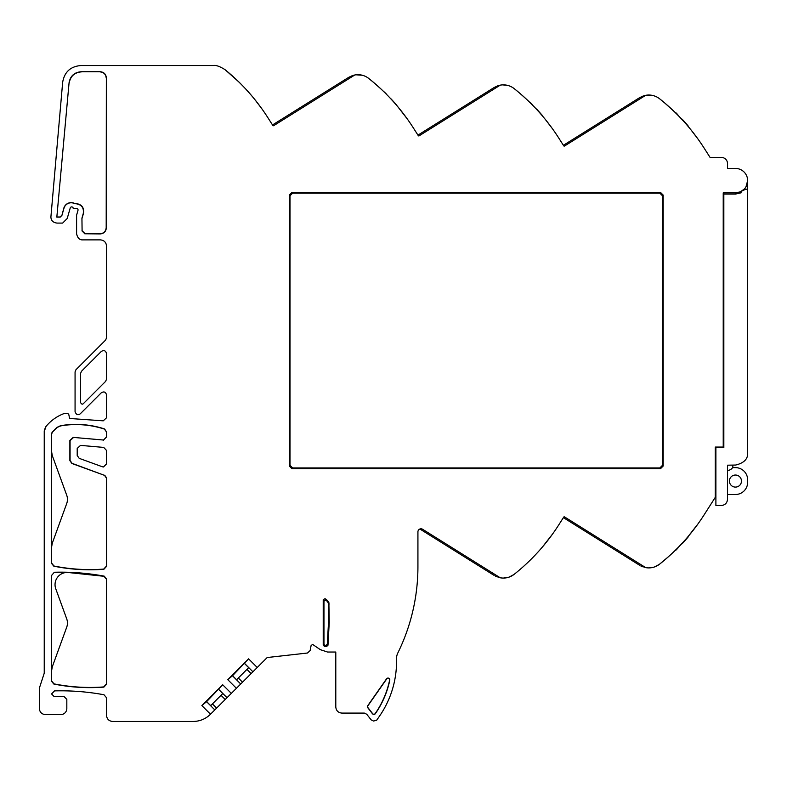 <?xml version="1.0" encoding="UTF-8"?>
<svg xmlns="http://www.w3.org/2000/svg" width="787" height="787" viewBox="0 0 787 787"><rect width="100%" height="100%" fill="white"/><g stroke="black" fill="none" stroke-linecap="round" stroke-linejoin="round"><path stroke-width="1.18" d="M744.256 189.096L745.82 189.175L735.442 194.084L723.833 194.084L723.833 192.854L735.442 192.854L723.223 192.854L723.223 447.065L715.285 447.065L715.285 497.148A0.61 0.61 0 0 1 715.196 497.473L704.286 514.58A201.502 201.502 0 0 1 659.644 564.122A17.403 17.403 0 0 1 648.822 567.899C646.481 567.791 646.481 567.791 648.822 567.899C646.481 567.791 646.481 567.791 648.822 567.899A17.403 17.403 0 0 1 645.684 567.614L640.785 565.932M647.583 567.85L646.835 567.781M640.874 565.981L641.513 566.286M641.995 566.502L642.605 566.748M655.109 566.729L654.036 567.102M645.684 567.614L564.554 516.921L563.718 517.108L564.554 516.921A0.61 0.61 0 0 0 563.718 517.108L558.849 524.752A201.502 201.502 0 0 1 514.206 574.294A17.403 17.403 0 0 1 503.385 578.071C501.044 577.963 501.044 577.963 503.385 578.071C501.044 577.963 501.044 577.963 503.385 578.071A17.403 17.403 0 0 1 500.237 577.786L495.348 576.104M501.408 577.953L502.136 578.022M495.436 576.153L496.076 576.458M496.558 576.674L497.168 576.92M509.671 576.891L508.599 577.264M420.917 528.805L422.599 529.267A3.05 3.05 0 0 0 417.927 531.855L417.927 566.66A195.392 195.392 0 0 1 397.809 653.013A12.208 12.208 0 0 0 396.55 658.404L396.55 661.493A96.171 96.171 0 0 1 379.157 716.652L376.639 720.262L373.53 721.03L371.13 719.859L366.762 714.262L364.351 713.091L341.902 713.091C338.203 712.727 336.167 710.691 335.793 706.992L335.793 652.029L327.559 652.029L320.368 649.688L312.587 644.386L311.091 645.625L310.127 650.564L307.471 653.023L267.187 657.538L210.414 714.311C205.604 718.974 199.849 721.364 193.14 721.463L112.62 721.463C108.921 721.099 106.884 719.062 106.52 715.353L106.52 697.764L104.012 694.764A239.051 239.051 0 0 0 54.539 690.888L51.558 693.937L53.88 696.298L63.777 696.298L66.826 699.358L66.826 708.516A6.109 6.109 0 0 1 60.717 714.616L45.459 714.616C41.75 714.252 39.714 712.215 39.35 708.516L39.35 688.192L44.239 673.18L44.239 430.814L45.557 427.016A42.744 42.744 0 0 1 63.029 413.962A6.109 6.109 0 0 1 65.311 413.509L67.102 413.509A1.83 1.83 0 0 1 68.902 414.995L69.571 418.477L103.254 420.829L106.52 417.789L106.52 394.936C105.724 391.926 103.992 391.208 101.307 392.772L80.284 413.795C77.962 415.487 76.231 414.769 75.07 411.64L75.07 371.858L75.965 369.703L105.625 340.043L106.52 337.889L106.52 245.977C106.137 242.288 104.1 240.261 100.411 239.878L82.704 239.878C79.615 240.074 77.579 238.038 76.595 233.769L76.595 215.195L77.982 210.375A1.525 1.525 0 0 0 76.516 208.427L73.211 208.427A1.525 1.525 0 0 0 70.22 208.004L67.21 218.511L62.635 223.085L57.008 223.085C53.073 222.583 51.037 220.547 50.899 216.976L62.665 82.261C64.436 71.991 70.525 66.413 80.913 65.537L213.444 65.537C215.845 64.977 219.691 66.344 224.993 69.63A201.502 201.502 0 0 1 267.974 117.834L272.843 125.477A0.61 0.61 0 0 0 273.679 125.674L354.799 74.981A17.403 17.403 0 0 1 368.769 78.464A201.502 201.502 0 0 1 413.411 128.006L418.281 135.649A0.61 0.61 0 0 0 419.117 135.836L500.237 85.153A17.403 17.403 0 0 1 514.206 88.636A201.502 201.502 0 0 1 558.849 138.178L563.718 145.821A0.61 0.61 0 0 0 564.554 146.008L645.684 95.316A17.403 17.403 0 0 1 659.644 98.808A201.502 201.502 0 0 1 704.286 148.35L709.904 157.164A0.61 0.61 0 0 0 710.425 157.439L721.394 157.439A6.109 6.109 0 0 1 727.503 163.548L727.503 168.438L735.442 168.438A12.208 12.208 0 0 1 747.65 180.646A12.208 12.208 0 0 1 735.442 192.854L732.638 192.854M51.558 434.208L51.371 563.187L53.821 566.178A183.371 183.371 0 0 0 103.884 569.267L106.707 566.227L106.707 478.083L106.52 566.05L103.687 569.09A183.184 183.184 0 0 1 54.018 566.03L51.558 563.03L51.558 434.208L52.454 432.053L55.444 429.053A12.208 12.208 0 0 1 62.252 425.619A91.587 91.587 0 0 1 104.415 429.102L106.52 432.004L106.52 436.972L103.461 440.031L73.201 437.395L103.195 440.012M81.228 71.725L100.244 71.725L81.228 71.725C74.332 72.306 70.279 75.995 69.069 82.802L56.831 217.133L60.166 217.133L61.917 215.392L63.983 208.201A7.476 7.476 0 0 1 74.804 203.735L75.946 203.735C81.592 204.571 84.032 207.817 83.274 213.474L81.937 218.156L82.094 230.719L81.937 218.156M74.804 203.735L74.844 203.577A7.634 7.634 0 0 0 63.826 208.161L61.917 215.392M688.133 536.527L692.678 530.959M542.459 546.965L552.641 533.93L542.745 546.631M106.52 463.927L103.461 466.976L102.418 466.789L79.212 458.349L77.205 455.476L77.205 448.433L80.53 445.383L103.727 447.419L106.52 450.459L106.52 463.927M83.176 403.82L82.094 404.262L80.569 402.737L80.569 373.451L81.464 371.297L101.307 351.445C103.992 349.881 105.724 350.608 106.52 353.609L106.52 379.206L105.625 381.37L83.176 403.82M106.52 478.221L104.504 475.348L71.892 463.474L69.876 460.611L69.876 440.435L73.201 437.395M375.369 713.652A1.81 1.81 0 0 1 372.467 713.74L367.824 707.798A1.81 1.81 0 0 1 367.775 705.654L386.525 678.856A1.81 1.81 0 0 1 389.781 680.273A91.351 91.351 0 0 1 375.369 713.652L375.222 713.543A91.154 91.154 0 0 0 389.595 680.234A1.623 1.623 0 0 0 386.683 678.974L367.923 705.762A1.623 1.623 0 0 0 367.982 707.68L372.615 713.622A1.623 1.623 0 0 0 375.222 713.543M106.52 436.972L103.382 440.218M104.504 475.348L72.079 463.346L70.073 460.474L70.073 440.641L73.388 437.602M735.442 475.033A6.03 6.03 0 0 0 729.411 481.064A6.03 6.03 0 0 0 735.442 487.094A6.03 6.03 0 0 0 741.462 481.064A6.03 6.03 0 0 0 735.442 475.033M379.157 716.652L381.626 712.963L379.157 716.652M251.299 95.257L250.738 94.607A201.502 201.502 0 0 0 245.623 88.872A1.525 1.525 0 0 0 245.396 88.675M396.874 105.438L393.549 101.631L397.15 105.95M542.45 115.62L541.899 114.971A201.502 201.502 0 0 0 536.773 109.236A1.525 1.525 0 0 0 536.075 108.803M688.035 125.792L687.474 125.153A201.502 201.502 0 0 0 682.359 119.417A1.525 1.525 0 0 0 681.493 118.945M244.629 663.638L248.672 667.671L236.602 679.742L232.559 675.708L248.584 658.847L227.777 679.663L232.559 675.708M218.727 689.54L222.76 693.583L210.69 705.644L206.656 701.611L222.682 684.759L201.865 705.565L206.656 701.611M210.847 705.496L222.613 693.731M744.246 189.106L740.39 191.812M740.233 191.88L735.452 192.854M735.442 194.084L741.177 192.795M354.268 75.09L353.638 75.237M499.715 85.252L499.076 85.409M645.153 95.424L644.523 95.571M46.059 426.397L44.662 430.282M236.749 679.594L248.515 667.829M745.958 186.853L747.65 180.646L747.65 452.84C748.024 458.959 744.03 463.031 735.648 465.048L727.503 465.186L727.503 499.391C727.119 503.08 725.083 505.106 721.394 505.49L715.895 505.5L715.895 447.675L723.833 447.675L723.833 392.526M327.982 645.212L326.782 646.353L324.421 646.353L323.221 645.153L323.221 599.714L325.011 598.661A9.828 9.828 0 0 1 328.887 602.596L329.232 622.487L327.982 645.212L327.284 644.484L328.504 622.468L328.513 604.209L329.241 604.023M106.52 683.893L106.52 579.301L106.52 683.893L103.687 686.933A183.184 183.184 0 0 1 54.018 683.873L51.558 680.883L51.558 575.484L54.342 572.247A239.238 239.238 0 0 1 104.209 576.143L106.707 579.143M51.558 575.484L54.342 572.247M51.371 575.297L51.558 680.883M106.707 684.07L103.884 687.11A183.371 183.371 0 0 1 53.821 684.031L51.371 681.03M55.444 429.053L55.316 428.925A12.405 12.405 0 0 1 62.222 425.433A91.784 91.784 0 0 1 104.602 428.974L106.52 432.004M55.316 428.925L52.454 432.053M51.371 434.129L52.267 431.974M104.701 475.22L106.707 478.083M106.707 437.178L106.707 431.866M660.568 468.639L663.175 466.032L663.175 195.068L660.568 192.461L291.908 192.461L289.301 195.068L289.301 466.032L291.908 468.639L660.568 468.639L659.86 467.94L662.467 465.324L662.467 195.776L659.86 193.159L292.616 193.159L290 195.776L290 465.324L292.616 467.94L659.86 467.94M100.244 71.725C103.933 72.109 105.97 74.145 106.353 77.834L106.196 227.659C105.822 231.368 103.786 233.405 100.087 233.769L85.144 233.769L82.094 230.719M106.196 227.659L106.353 77.834M106.353 227.827C105.97 231.516 103.933 233.552 100.244 233.926L100.087 233.769M85.144 233.769L100.244 233.926M84.986 233.926L81.937 230.876M687.897 536.803L698.049 523.817M697.361 524.762L695.619 527.113M688.3 536.321L687.474 537.787A201.502 201.502 0 0 1 682.359 543.512A1.525 1.525 0 0 1 681.493 543.984M672.993 552.543L671.95 553.517M668.596 556.586L659.644 564.122M704.719 513.921L703.155 516.341M702.811 516.872L703.814 515.328M648.822 567.899L653.525 567.25M654.499 566.945L659.29 564.397M542.587 546.808C538.141 551.953 538.141 551.953 542.587 546.808C538.141 551.953 538.141 551.953 542.587 546.808M527.546 562.705L526.513 563.689M523.158 566.758L522.293 567.525M559.459 523.798L558.032 526.031M503.385 578.071L508.087 577.422M509.061 577.117L513.852 574.569M54.539 572.424L67.613 572.444L104.012 576.3L106.52 579.301M251.909 96.014L252.863 97.145M253.148 97.49L254.29 98.887M255.018 99.782L257.034 102.33M257.28 102.644L261.205 107.878M261.559 108.37L254.486 99.123M253.837 98.326L251.604 95.65M267.157 116.565L267.974 117.834M225.475 70.033L238.363 81.504M354.799 74.981L348.72 77.333L352.556 75.552M362.295 75.247L355.96 74.804M363.722 75.68L364.233 75.867M407.204 118.827L397.76 106.678M397.297 106.127L396.323 104.789A201.502 201.502 0 0 0 391.198 99.054A1.525 1.525 0 0 0 390.696 98.7M397.346 106.186L397.858 106.796M399.048 108.222L399.599 108.891M412.595 126.727L413.411 128.006M368.769 78.464L373.628 82.448M373.845 82.635L380.859 88.872M382.295 90.22L383.554 91.44M500.237 85.153L494.167 87.505L497.994 85.714M507.733 85.419L502.618 84.878M509.159 85.852L509.671 86.039M544.211 118.06L545.175 119.231M545.893 120.126L547.919 122.674M548.165 122.988L552.081 128.222M552.435 128.714L545.361 119.467M544.722 118.67L542.587 116.122M558.032 136.899L559.459 139.132M514.206 88.636L519.066 92.62M519.282 92.807L526.296 99.044M527.733 100.392L529.002 101.612M645.684 95.316L639.605 97.677L643.432 95.886M653.171 95.581L646.835 95.148M654.607 96.024L655.109 96.211M689.648 128.232L690.612 129.402M691.33 130.288L693.357 132.846M693.603 133.16L697.518 138.394M697.882 138.886L690.809 129.639M690.16 128.842L688.084 126.353M688.035 126.294L687.415 125.576M702.752 145.979L703.155 146.589M702.329 145.32L702.742 145.949M703.814 147.602L704.719 149.018M659.644 98.808L664.503 102.792M664.887 103.117L674.439 111.774M747.65 189.274L745.82 189.175M723.833 194.084L723.833 447.675M323.221 599.714L323.959 601.091L323.959 644.415L323.221 645.153M56.831 217.133L69.069 82.802M81.376 71.883C74.509 72.493 70.456 76.182 69.217 82.96M82.094 218.186L83.491 213.307C84.248 207.65 81.799 204.404 76.152 203.577L74.844 203.577M715.285 467.626L715.895 467.626M732.599 467.626L735.442 467.626A12.208 12.208 0 0 1 747.65 479.844L747.65 482.283A12.208 12.208 0 0 1 735.442 494.502L727.503 494.502M715.895 494.502L715.285 494.502M562.715 518.692L560.413 522.302M51.558 670.977L52.296 666.805L66.708 627.209A12.208 12.208 0 0 0 66.708 618.848L55.779 588.833A12.208 12.208 0 0 1 67.584 572.444M51.558 547.329L52.296 543.158L66.708 503.562A12.208 12.208 0 0 0 66.708 495.2L52.296 455.614L51.558 451.433M323.959 601.091L325.916 600.156A9.1 9.1 0 0 1 328.11 602.704L328.513 604.209M327.284 644.484L325.159 645.615L323.959 644.415M325.011 598.661L325.916 600.156M328.11 602.704L328.887 602.596M100.087 71.883C103.786 72.256 105.822 74.283 106.196 77.992M61.779 215.304L60.107 216.976L57.008 216.976M732.805 465.097L732.845 467.232A6.109 6.109 0 0 1 727.503 470.38M687.74 537.482L685.625 539.912M688.035 537.137C683.667 542.154 683.667 542.154 688.035 537.137M677.981 547.644A1.525 1.525 0 0 1 677.548 548.519A201.502 201.502 0 0 1 675.443 550.605L675.177 550.438M238.677 81.809L238.707 81.789A201.502 201.502 0 0 1 240.812 83.875A1.525 1.525 0 0 1 241.019 84.13M384.174 92.04L384.282 91.971A201.502 201.502 0 0 1 386.387 94.056A1.525 1.525 0 0 1 386.732 94.578M529.671 102.271L529.867 102.143A201.502 201.502 0 0 1 531.973 104.238A1.525 1.525 0 0 1 532.366 104.946M675.177 112.492L675.443 112.325A201.502 201.502 0 0 1 677.548 114.41A1.525 1.525 0 0 1 677.981 115.286M201.865 705.565L210.513 714.212M231.329 693.396L222.682 684.759M227.777 679.663L236.415 688.3M257.231 667.494L248.584 658.847M500.237 577.786L422.599 529.267M328.504 622.468L329.232 622.487M329.241 622.153L328.513 622.133M662.467 195.776L663.175 195.068M663.175 466.032L662.467 465.324M291.908 468.639L292.616 467.94M289.301 466.032L290 465.324M289.301 195.068L290 195.776M291.908 192.461L292.616 193.159M660.568 192.461L659.86 193.159M214.782 709.874L206.519 701.611M218.727 689.402L226.99 697.666M240.684 683.972L232.421 675.708M244.629 663.49L252.893 671.764M212.765 704.257L216.405 707.887M221.373 695.649L225.003 699.289M238.677 678.345L242.307 681.985M247.275 669.747L250.915 673.387M326.782 646.353L326.084 645.615M325.159 645.615L324.421 646.353M639.605 565.253L563.394 517.63L639.605 565.253M494.167 575.425L419.874 529.002L494.167 575.425M272.509 124.956L348.72 77.333L272.509 124.956M494.167 87.505L417.946 135.128L494.167 87.505M563.394 145.3L639.605 97.677L563.394 145.3"/></g></svg>
